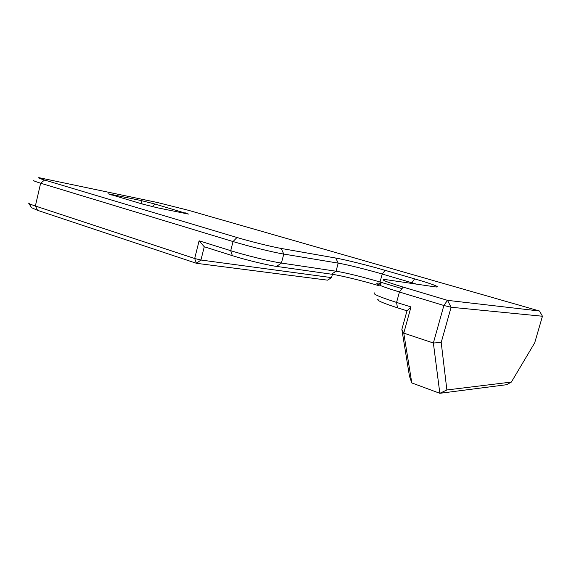<?xml version="1.0" encoding="UTF-8"?>
<svg xmlns="http://www.w3.org/2000/svg" width="571" height="571" viewBox="0 0 571 571"><rect width="100%" height="100%" fill="white"/><g stroke="black" fill="none" stroke-linecap="round" stroke-linejoin="round"><path stroke-width="0.86" d="M28.621 203.14L31.605 207.708L37.565 210.335L196.445 263.302L327.611 280.161L331.537 277.62L200.942 260.026L196.445 263.302L194.675 258.513L200.942 260.026L204.268 246.772L199.108 240.812L194.675 258.513L35.366 206.017C31.205 204.639 28.95 203.661 28.586 203.09M141.936 203.918L157.567 207.83L188.48 214.082L155.041 204.047L140.759 200.464L107.99 193.762L141.936 203.918M539.509 311.009L447.493 300.346L403.147 287.106C384.269 281.289 378.801 278.841 386.738 279.761L434.196 286.735C442.982 288.062 432.775 284.115 414.603 278.876L385.118 270.34C368.031 265.372 345.341 259.712 335.769 258.056L281.21 248.449C272.11 246.893 250.348 241.512 236.979 237.486L44.581 180.036C39.199 178.409 37.379 177.631 39.121 177.702L157.753 202.584L188.558 210.328L539.509 311.009L542.45 316.241L534.699 342.828L511.366 382.07L446.879 389.957L441.205 342.486L433.368 343.007L439.841 393.305L446.879 389.957M441.205 342.486L451.097 307.248L443.874 305.492L447.493 300.346L451.097 307.248L542.45 316.241M380.393 285.557L381 283.316L379.458 283.13C372.57 282.738 379.23 285.7 399.436 292.009L443.874 305.492L433.368 343.007L403.768 333.121L411.006 306.927L396.574 302.423C379.058 296.813 371.771 293.637 374.712 292.88M33.882 180.472C33.089 180.672 35.338 181.585 40.641 183.205L233.039 241.554C248.335 246.229 273.409 252.403 283.773 254.066L338.203 263.131C346.683 264.516 366.996 269.555 382.206 274.03L416.602 284.151M411.006 306.927L406.995 310.824L401.856 329.438L403.768 333.121L411.798 382.927L439.841 393.305L506.577 384.711L511.366 382.07M332.415 274.323L331.537 277.62M411.798 382.927L409.478 376.289L401.856 329.438M204.268 246.772L232.354 255.651C245.637 259.891 267.378 265.165 276.542 266.4L331.473 274.187C340.744 275.465 362.014 280.639 378.773 285.65M402.005 288.619L380.036 282.024C364.862 277.449 344.556 272.453 336.048 271.218L281.424 263.067C271.025 261.589 245.965 255.48 230.72 250.676L199.108 240.812M390.578 289.219L399.5 291.924M378.259 299.19C375.782 299.982 382.177 302.858 397.459 307.812L406.995 310.824M185.297 212.826L184.719 213.376M155.041 204.047L152.229 206.623M140.759 200.464L142.158 203.983M111.295 194.276L111.581 195.004M403.147 287.106L399.436 292.009L396.574 302.423L397.459 307.812M414.603 278.876L411.534 283.409M385.118 270.34L382.206 274.03L380.036 282.024L380.243 283.223M335.769 258.056L338.203 263.131L336.048 271.218L331.473 274.187M281.21 248.449L283.773 254.066L281.424 263.067L276.542 266.4M236.979 237.486L233.039 241.554L230.72 250.676L232.354 255.651M44.581 180.036L40.641 183.205L35.366 206.017L37.565 210.335M380.686 285.678L380.557 284.958M379.458 283.13L378.966 284.936"/></g></svg>
